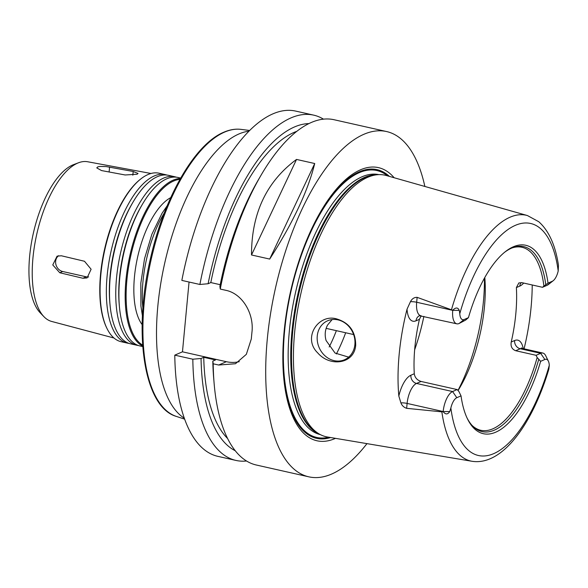 <?xml version="1.0" encoding="UTF-8"?>
<svg xmlns="http://www.w3.org/2000/svg" width="588" height="588" viewBox="0 0 588 588"><rect width="100%" height="100%" fill="white"/><g stroke="black" fill="none" stroke-linecap="round" stroke-linejoin="round"><path stroke-width="0.88" d="M101.54 170.571L96.763 167.896L97.74 166.904L99.864 166.419L106.252 166.588L133.189 171.483L138.04 173.431L137.077 174.246L125.148 174.974L101.54 170.571M58.602 255.692A8.849 7.688 -113.5 0 0 55.926 264.571A8.849 7.688 -113.5 0 0 62.695 271.509L86.215 276.801A8.849 7.688 -113.5 0 0 88.656 276.933M59.785 272.766L52.773 264.945L57.08 256.155L61.365 255.773L84.488 261.263L91.111 269.245L87.075 277.926L82.886 278.249L59.785 272.766L62.695 271.509M184.309 418.171A148.646 62.181 -77.3 0 1 162.45 273.986A148.646 62.181 -77.3 0 1 238.897 133.983A148.646 62.181 -77.3 0 1 248.908 131.197M142.142 324.613A69.017 28.871 -77.3 0 1 137.658 256.912A69.017 28.871 -77.3 0 1 170.718 197.656M142.641 345.082A85.65 35.831 -77.3 0 1 129.419 262.358A85.65 35.831 -77.3 0 1 173.592 181.038A85.65 35.831 -77.3 0 1 179.943 179.377M142.708 346.097A86.355 36.125 -77.3 0 1 128.28 263.358A86.355 36.125 -77.3 0 1 173.026 180.215A86.355 36.125 -77.3 0 1 180.442 178.487M142.744 346.575L139.959 345.95A86.355 36.125 -77.3 0 1 119.371 306.172A86.355 36.125 -77.3 0 1 142.245 204.565A86.355 36.125 -77.3 0 1 166.757 178.803A86.355 36.125 -77.3 0 1 177.885 177.444L180.678 178.076M119.371 306.172L119.202 304.239A83.29 34.846 -77.3 0 1 141.267 206.241L142.245 204.565M138.408 345.509A86.355 36.125 -77.3 0 1 136.82 345.237A86.355 36.125 -77.3 0 1 118.122 265.592A86.355 36.125 -77.3 0 1 163.618 178.098A86.355 36.125 -77.3 0 1 174.754 176.738A86.355 36.125 -77.3 0 1 176.297 177.179M136.82 345.237L130.551 343.826A86.355 36.125 -77.3 0 1 109.963 304.055A86.355 36.125 -77.3 0 1 132.837 202.441A86.355 36.125 -77.3 0 1 157.349 176.687A86.355 36.125 -77.3 0 1 168.477 175.327L174.754 176.738M109.963 304.055L109.794 302.122A83.29 34.846 -77.3 0 1 131.859 204.117L132.837 202.441M129 343.392A86.355 36.125 -77.3 0 1 127.412 343.12A86.355 36.125 -77.3 0 1 108.714 263.475A86.355 36.125 -77.3 0 1 154.21 175.981A86.355 36.125 -77.3 0 1 165.338 174.621A86.355 36.125 -77.3 0 1 166.889 175.062M127.412 343.12L121.143 341.709A86.355 36.125 -77.3 0 1 107.038 328.589A86.355 36.125 -77.3 0 1 104.862 249.525A86.355 36.125 -77.3 0 1 140.708 179.024A86.355 36.125 -77.3 0 1 147.941 174.57A86.355 36.125 -77.3 0 1 159.069 173.21L165.338 174.621M107.038 328.589L106.685 327.861A85.65 35.831 -77.3 0 1 104.524 249.452A85.65 35.831 -77.3 0 1 140.076 179.524L140.708 179.024M113.984 338.012L51.656 321.445A81.857 34.244 -77.3 0 1 43.953 316.704A81.857 34.244 -77.3 0 1 36.515 235.296A81.857 34.244 -77.3 0 1 77.594 163.148A81.857 34.244 -77.3 0 1 78.616 162.736A81.857 34.244 -77.3 0 1 87.605 161.744L151.02 173.482M43.953 316.704L40.234 312.838A78.792 32.957 -77.3 0 1 33.068 234.48A78.792 32.957 -77.3 0 1 72.611 165.03A78.792 32.957 -77.3 0 1 73.588 164.633L78.616 162.736M332.117 319.571L327.545 325.083C325.032 329.883 324.547 335.028 326.083 340.518L335.064 353.065L348.669 357.136M336.784 318.953C349.301 322.768 355.608 331.5 355.703 345.149C354.424 364.016 330.089 367.36 317.711 352.881C302.188 337.96 318.439 313.294 336.784 318.953M354.887 344.502A21.234 18.448 -113.5 0 0 346.824 324.444A21.234 18.448 -113.5 0 0 327.619 320.783A21.234 18.448 -113.5 0 0 319.152 347.611A21.234 18.448 -113.5 0 0 344.531 359.746A21.234 18.448 -113.5 0 0 354.887 344.502M484.416 278.168A111.485 46.636 -77.3 0 1 457.964 390.469M457.148 389.572L458.89 391.476L461.036 395.871L456.81 397.709A11.966 5.005 102.7 0 0 450.864 408.013L449.739 411.549C447.689 414.65 445.498 414.68 443.161 411.637L443.176 411.541A17.273 7.225 -77.3 0 1 452.591 391.549L457.148 389.572L421.081 381.458C417.127 380.164 414.863 377.599 414.283 373.755L410.894 375.225A24.351 10.187 102.7 0 0 398.826 396.025L400.891 402.846C401.927 405.551 403.846 407.381 406.646 408.322L407.109 403.419A17.273 7.225 -77.3 0 1 407.962 398.186A17.273 7.225 -77.3 0 1 416.525 383.435L421.081 381.458M484.806 277.47A93.793 39.234 -77.3 0 1 459.934 387.426A93.793 39.234 -77.3 0 1 458.045 390.564M511.905 247.989A93.793 39.234 -77.3 0 1 521.997 247.291A93.793 39.234 -77.3 0 1 543.9 286.099L548.031 283.115L552.257 281.284A11.966 5.005 102.7 0 0 553.257 280.667A11.966 5.005 102.7 0 0 558.203 270.972L558.468 265.276C556.013 249.334 550.728 232.4 538.74 221.705L527.414 215.546L386.25 175.503A134.049 56.08 -77.3 0 0 378.025 174.665A134.049 56.08 -77.3 0 0 367.728 177.297A134.049 56.08 -77.3 0 0 298.52 304.981A134.049 56.08 -77.3 0 0 319.6 434.216A134.049 56.08 -77.3 0 0 327.391 436.987L472.098 461.293A125.979 52.7 -77.3 0 1 441.86 411.85L406.646 408.322M472.098 461.293C502.343 465.975 532.456 424.044 548.847 369.19L549.288 365.288A11.966 5.005 102.7 0 0 548.361 361.113A11.966 5.005 102.7 0 0 544.863 359.481L540.637 361.319L537.153 357.504L536.087 355.306L540.644 353.329L520.255 348.743A7.078 6.152 66.5 0 1 514.625 340.533L511.229 342.01A93.793 39.234 102.7 0 0 516.374 287.583L518.866 282.924L522.129 282.71L542.511 287.297L543.9 286.099M511.229 342.01C510.502 346.413 511.986 349.323 515.698 350.72L520.255 348.743A17.273 7.225 -77.3 0 1 522.482 348.471L521.38 347.912L521.666 348.397M536.087 355.306L515.698 350.72M537.153 357.504A93.793 39.234 -77.3 0 1 480.8 430.291A93.793 39.234 -77.3 0 1 471.988 425.33M456.795 323.812A17.273 7.225 -77.3 0 1 452.738 310.368L452.745 310.273C455.656 307.237 457.839 307.274 459.301 310.383L459.779 313.705A11.966 5.005 102.7 0 0 464.204 319.505L468.43 317.667L465.645 320.07L459.015 323.54A17.273 7.225 -77.3 0 1 456.795 323.812L419.494 315.727A7.078 6.152 -113.5 0 0 416.039 320.805L419.428 319.335A93.793 39.234 102.7 0 0 414.283 373.755M419.428 319.335L421.206 315.807M538.711 359.488A94.815 39.661 -77.3 0 1 472.605 425.991A94.815 39.661 -77.3 0 1 467.115 418.119M540.637 361.319A96.579 40.403 -77.3 0 1 467.556 419.046A96.579 40.403 -77.3 0 1 461.036 395.871M459.301 310.383L452.738 310.368L416.671 302.254L417.135 297.352L452.745 310.273M544.863 359.481L540.644 353.329A17.273 7.225 -77.3 0 1 542.864 353.057A17.273 7.225 -77.3 0 1 545.686 355.681L548.361 361.113M443.161 411.637L441.86 411.85M553.257 280.667L548.516 284.43A17.273 7.225 -77.3 0 1 547.068 285.32L542.511 287.297M504.416 252.414A94.815 39.661 -77.3 0 1 512.751 247.658A94.815 39.661 -77.3 0 1 545.782 284.688M468.43 317.667A96.579 40.403 -77.3 0 1 505.21 251.774A96.579 40.403 -77.3 0 1 548.031 283.115M417.135 297.352C414.253 297.263 412.026 298.711 410.453 301.681L407.036 309.156A24.351 10.187 102.7 0 0 416.039 320.805M398.826 396.025A128.302 53.67 -77.3 0 1 407.036 309.156M532.221 284.982A127.412 53.302 -77.3 0 1 524.077 348.831M314.72 163.523C307.972 190.909 292.971 222.756 269.701 259.073L251.51 254.979C251.495 213.422 266.504 181.574 296.528 159.429L314.72 163.523L269.701 259.073M251.51 254.979L296.528 159.429M246.526 460.992A176.966 74.029 -77.3 0 1 235.95 460.426A176.966 74.029 -77.3 0 1 192.827 359.209L174.783 355.152L182.464 351.815L189.057 282.034M235.95 460.426L217.913 456.369A176.966 74.029 -77.3 0 1 174.783 355.152M235.259 450.739A168.55 70.509 -77.3 0 1 201.052 358.474L192.827 359.209M227.637 438.552A162.81 68.105 -77.3 0 1 203.742 357.313L201.052 358.474M366.963 443.631A176.966 74.029 -77.3 0 1 308.862 476.839L256.324 465.012A176.966 74.029 -77.3 0 1 214.135 383.508L213.687 378.209A168.55 70.509 -77.3 0 1 212.812 361.12L215.502 359.959L203.742 357.313M261.006 175.29L258.323 179.891A168.55 70.509 -77.3 0 0 219.883 286.385L220.257 289.061A176.966 74.029 -77.3 0 1 261.006 175.29A176.966 74.029 -77.3 0 1 311.236 122.51A176.966 74.029 -77.3 0 1 334.043 119.724L386.588 131.55A176.966 74.029 -77.3 0 1 424.859 186.455M308.862 476.839A176.966 74.029 -77.3 0 1 270.553 313.625A176.966 74.029 -77.3 0 1 363.781 134.336A176.966 74.029 -77.3 0 1 386.588 131.55M220.257 289.061L225.755 290.296C242.638 293.64 254.185 314.029 251.951 332.176A176.966 74.029 102.7 0 0 251.311 338.967L246.343 354.329L235.465 363.744L218.692 365.03L213.194 363.796L212.812 361.12M214.135 383.508A176.966 74.029 -77.3 0 1 213.194 363.796M239.272 361.664A35.39 30.745 66.5 0 1 226.373 361.701L182.464 351.815M199.891 284.474A176.966 74.029 -77.3 0 1 313.676 115.138L295.632 111.081A176.966 74.029 -77.3 0 0 181.846 280.41L199.891 284.474L208.115 283.739L210.805 282.571L220.221 284.695M296.058 270.304A137.702 57.602 -77.3 0 1 359.275 171.814A137.702 57.602 -77.3 0 1 389.396 176.393M330.618 437.531A137.702 57.602 -77.3 0 1 286.518 312.684M335.491 438.347A139.981 58.557 -77.3 0 1 286.488 312.86A139.981 58.557 -77.3 0 1 296.109 270.127A139.981 58.557 -77.3 0 1 360.422 169.836A139.981 58.557 -77.3 0 1 394.151 177.745M210.805 282.571A162.81 68.105 -77.3 0 1 296.793 131.337M208.115 283.739A168.55 70.509 -77.3 0 1 308.898 123.598M313.676 115.138A176.966 74.029 -77.3 0 1 323.474 119.158M109.118 171.99L109.581 167.08M132.837 175.187L133.189 171.483M86.215 276.801L82.886 278.249M184.654 419.148L176.429 416.444A147.243 61.593 -77.3 0 1 147.426 278.396A147.243 61.593 -77.3 0 1 224.52 132.124A147.243 61.593 -77.3 0 1 241.051 129.382L249.643 130.463M142.899 308.193A77.866 32.575 -77.3 0 1 164.361 212.819M423.867 316.403A111.485 46.636 -77.3 0 1 414.65 349.794M456.81 397.709L452.591 391.549L416.525 383.435A7.078 6.152 66.5 0 1 410.894 375.225M449.739 411.549L443.176 411.541L407.109 403.419A7.078 1.882 -174.6 0 0 400.891 402.846M464.204 319.505L459.015 323.54M420.729 315.697A17.273 7.225 -77.3 0 1 416.569 307.156A17.273 7.225 -77.3 0 1 416.671 302.254A7.078 1.882 5.4 0 0 410.453 301.681M459.779 313.705A118.908 49.745 -77.3 0 1 515.323 225.358A118.908 49.745 -77.3 0 1 558.203 270.972M451.54 309.494A125.979 52.7 -77.3 0 1 510.002 217.229A125.979 52.7 -77.3 0 1 527.414 215.546M549.288 365.288A118.908 49.745 -77.3 0 1 493.744 453.627A118.908 49.745 -77.3 0 1 450.864 408.013M552.257 281.284L547.068 285.32M523.217 348.633A24.351 10.187 102.7 0 0 514.625 340.533M521.188 282.571A7.078 6.152 -113.5 0 0 519.77 286.113A24.351 10.187 102.7 0 0 523.688 283.063M516.374 287.583L519.77 286.113M226.373 361.701L218.692 365.03M336.358 330.662A88.127 36.868 -77.3 0 1 329.177 347.001M345.671 332.757A95.205 39.83 -77.3 0 1 336.387 353.954M319.6 434.216L317.542 433.069A133.373 55.794 -77.3 0 1 296.572 304.488A133.373 55.794 -77.3 0 1 365.427 177.444A133.373 55.794 -77.3 0 1 375.681 174.82L378.025 174.665M318.975 433.87A133.256 55.742 -77.3 0 1 295.294 307.127A133.256 55.742 -77.3 0 1 364.604 177.37A133.256 55.742 -77.3 0 1 377.32 174.709M320.335 434.62A133.256 55.742 -77.3 0 1 291.868 311.412A133.256 55.742 -77.3 0 1 362.01 176.79A133.256 55.742 -77.3 0 1 378.863 174.621M328.707 437.207A136.791 57.227 -77.3 0 1 285.246 324.899A136.791 57.227 -77.3 0 1 359.195 172.688A136.791 57.227 -77.3 0 1 387.536 175.863M176.429 416.444C143.634 407.227 132.66 331.639 150.925 256.552C164.736 196.436 195.142 143.942 223.793 132.227C229.724 129.647 235.472 128.698 241.051 129.382M142.421 315.881L140.914 305.914L140.826 283.21L144.53 258.676L151.88 234.252L162.016 213.334L167.235 205.668M542.864 353.057L522.482 348.471M353.631 334.55L326.142 328.361"/></g></svg>
